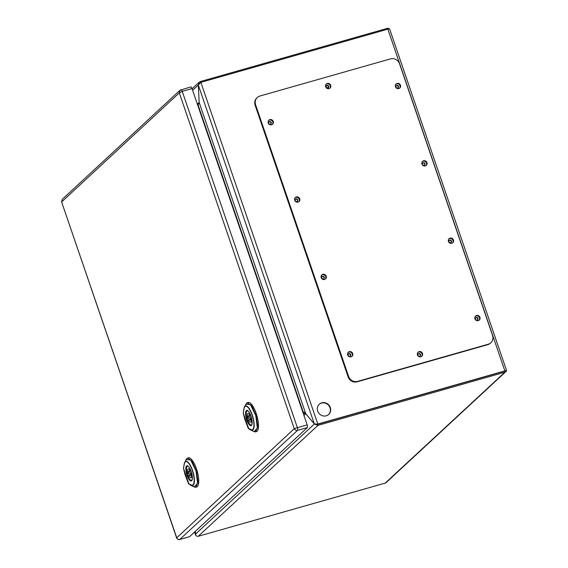 <?xml version="1.0" encoding="UTF-8"?>
<svg xmlns="http://www.w3.org/2000/svg" width="568" height="568" viewBox="0 0 568 568"><rect width="100%" height="100%" fill="white"/><g stroke="black" fill="none" stroke-linecap="round" stroke-linejoin="round"><path stroke-width="0.85" d="M188.001 466.207A7.356 2.371 -105.9 0 0 187.504 466.193A7.356 2.371 -105.9 0 0 187.589 475.047A7.356 2.371 -105.9 0 0 191.53 480.343A7.356 2.371 -105.9 0 0 191.941 480.066M190.756 470.418L190.223 470.915A4.594 1.484 -105.9 0 0 188.256 468.849A4.594 1.484 -105.9 0 0 187.923 473.037L187.355 473.57A6.709 2.165 -105.9 0 0 188.235 476.147L188.81 475.622A4.594 1.484 -105.9 0 0 190.77 477.688A4.594 1.484 -105.9 0 0 191.104 473.492L191.622 473.016M190.117 472.711A2.3 0.738 -105.9 0 0 188.888 471.057A2.3 0.738 -105.9 0 0 188.91 473.826A2.3 0.738 -105.9 0 0 190.145 475.48A2.3 0.738 -105.9 0 0 190.117 472.711M187.355 473.57L188.725 473.18M187.923 473.037L188.654 472.832M190.223 470.915L190.876 470.73M188.81 475.622L189.769 475.345M191.246 484.951A12.212 3.933 -105.9 0 0 192.296 470.418A12.212 3.933 -105.9 0 0 184.195 464.368L183.535 468.529L188.938 483.993A0.461 0.461 -100.8 0 1 188.746 483.744L191.246 484.951A0.461 0.419 116.4 0 0 191.423 485.228L188.938 483.993A0.461 0.419 -63.6 0 1 188.761 483.716L183.549 468.501A0.461 0.355 -171.1 0 1 183.542 468.224L184.16 464.269M188.562 483.78L185.026 474.578L183.535 468.529A0.461 0.433 171.8 0 1 183.514 468.351M190.557 485.164L194.135 486.946L197.6 483.318L196.024 470.922L190.713 459.995L186.048 459.562L187.575 458.049L192.133 461.308L196.478 471.284L198.033 482.055L195.868 487.216L195.023 487.209M184.714 472.505L186.112 476.531L184.749 472.498M185.019 473.492L185.267 474.23L185.019 473.492M187.27 480.322L188.043 482.104L187.412 480.279M187.632 481.373L187.12 480.081L187.603 481.38M188.051 482.04L188.327 482.686M185.963 475.885L188.505 483.439L185.999 475.87M186.659 478.341L186.347 477.418L186.744 478.313M184.195 464.368A0.461 0.355 -171.1 0 1 184.188 464.099A12.531 4.04 74.1 0 1 184.678 462.387A12.531 4.04 74.1 0 1 192.999 471.866A12.531 4.04 74.1 0 1 191.423 485.228L194.135 486.946L196.549 487.053A15.187 4.892 -105.9 0 0 197.16 471.085A15.187 4.892 -105.9 0 0 188.235 457.836L186.865 458.497M247.754 410.841A7.356 2.371 -105.9 0 0 247.257 410.827A7.356 2.371 -105.9 0 0 247.343 419.688A7.356 2.371 -105.9 0 0 251.283 424.978A7.356 2.371 -105.9 0 0 251.695 424.701M250.509 415.052L249.977 415.549A4.594 1.484 -105.9 0 0 248.01 413.483A4.594 1.484 -105.9 0 0 247.684 417.679L247.108 418.204A6.709 2.165 -105.9 0 0 247.989 420.781L248.564 420.256A4.594 1.484 -105.9 0 0 250.524 422.322A4.594 1.484 -105.9 0 0 250.857 418.126L251.375 417.65M249.87 417.345A2.3 0.738 -105.9 0 0 248.642 415.691A2.3 0.738 -105.9 0 0 248.67 418.46A2.3 0.738 -105.9 0 0 249.899 420.114A2.3 0.738 -105.9 0 0 249.87 417.345M247.108 418.204L248.479 417.814M247.684 417.679L248.408 417.466M249.977 415.549L250.63 415.364M248.564 420.256L249.522 419.979M250.999 429.585A12.212 3.933 -105.9 0 0 252.05 415.052A12.212 3.933 -105.9 0 0 243.949 409.003L243.289 413.163L248.699 428.627A0.461 0.461 -100.8 0 1 248.5 428.378L250.999 429.585A0.461 0.419 116.4 0 0 251.177 429.862L248.699 428.627A0.461 0.419 -63.6 0 1 248.514 428.357L243.303 413.135A0.461 0.355 -171.1 0 1 243.267 412.957A0.461 0.461 0 0 0 243.267 413.021M243.949 409.003A0.461 0.355 -171.1 0 1 243.913 408.818L243.267 412.943A0.461 0.355 -171.1 0 1 243.296 412.858L243.913 408.903M248.315 428.414L244.78 419.212L243.289 413.163A0.461 0.433 171.8 0 1 243.267 412.986M246.619 403.138L247.328 402.684L251.887 405.942L256.232 415.918L257.787 426.689L255.628 431.85L253.924 431.595L248.464 428.648L244.78 419.212L243.267 413.085M250.062 429.664L248.457 428.641M244.467 417.139L245.866 421.165L244.503 417.132M244.772 418.133L245.021 418.865L244.772 418.133M247.023 424.956L247.797 426.738L247.165 424.914M247.385 426.007L246.881 424.715L247.364 426.014M247.804 426.675L248.088 427.321M245.717 420.519L248.259 428.073L245.752 420.505M246.413 422.975L246.1 422.052L246.498 422.947M254.776 431.843L256.303 431.687A15.187 4.892 -105.9 0 0 256.913 415.726A15.187 4.892 -105.9 0 0 247.996 402.471L245.802 404.196L250.467 404.629L255.777 415.563L257.354 427.96L254.194 431.623L250.31 429.798M190.685 86.961A2.3 0.738 74.1 0 1 190.798 86.897A2.3 0.738 74.1 0 1 192.027 88.551L307.174 424.871A2.3 0.738 74.1 0 1 307.309 427.576L189.577 536.661A2.3 0.738 74.1 0 1 189.471 536.717A2.3 0.738 74.1 0 1 189.35 536.725M192.027 88.551L182.229 91.341L297.376 427.661L294.274 428.691L179.303 92.889L179.949 90.284L180.894 89.744A2.3 0.738 74.1 0 1 181 89.687A2.3 0.738 74.1 0 1 182.229 91.341L179.303 92.889L61.72 201.832L62.246 199.34L179.964 90.276L190.798 86.897M307.174 424.871L297.376 427.661A2.3 0.738 74.1 0 1 297.511 430.366C296.354 430.778 295.275 430.217 294.274 428.691L176.627 537.889L61.6 201.917L176.691 537.64C177.287 539.103 178.316 539.699 179.786 539.444A2.3 0.738 74.1 0 1 179.68 539.508A2.3 0.738 74.1 0 1 179.523 539.501M257.297 97.504L256.814 97.952A7.356 6.873 47.2 0 0 255.117 105.25L348.106 376.847A7.356 6.873 47.2 0 0 357.158 381.817L487.735 344.677A7.356 6.873 47.2 0 0 490.383 343.193L490.866 342.745A7.356 6.873 47.2 0 0 492.562 335.447L399.574 63.85A7.356 6.873 47.2 0 0 390.521 58.873L259.945 96.02A7.356 6.873 47.2 0 0 257.297 97.504A7.356 6.873 47.2 0 0 255.6 104.803L348.589 376.399A7.356 6.873 47.2 0 0 357.641 381.369L488.217 344.229A7.356 6.873 47.2 0 0 490.866 342.745M271.625 124.768A2.755 2.577 47.2 0 0 272.626 120.437A2.755 2.577 47.2 0 0 268.486 123.455A2.755 2.577 47.2 0 0 271.625 124.768M398.85 88.572A2.755 2.577 47.2 0 0 399.858 84.249A2.755 2.577 47.2 0 0 395.711 87.259A2.755 2.577 47.2 0 0 398.85 88.572M298.108 202.123A2.755 2.577 47.2 0 0 299.116 197.792A2.755 2.577 47.2 0 0 294.969 200.809A2.755 2.577 47.2 0 0 298.108 202.123M425.34 165.927A2.755 2.577 47.2 0 0 426.341 161.603A2.755 2.577 47.2 0 0 422.201 164.613A2.755 2.577 47.2 0 0 425.34 165.927M324.591 279.477A2.755 2.577 47.2 0 0 325.599 275.146A2.755 2.577 47.2 0 0 321.452 278.164A2.755 2.577 47.2 0 0 324.591 279.477M451.823 243.281A2.755 2.577 47.2 0 0 452.831 238.958A2.755 2.577 47.2 0 0 448.685 241.968A2.755 2.577 47.2 0 0 451.823 243.281M351.074 356.832A2.755 2.577 47.2 0 0 352.082 352.501A2.755 2.577 47.2 0 0 347.935 355.518A2.755 2.577 47.2 0 0 351.074 356.832M478.306 320.636A2.755 2.577 47.2 0 0 479.314 316.312A2.755 2.577 47.2 0 0 475.167 319.322A2.755 2.577 47.2 0 0 478.306 320.636M329.057 88.622A2.755 2.577 47.2 0 0 330.065 84.291A2.755 2.577 47.2 0 0 325.918 87.309A2.755 2.577 47.2 0 0 329.057 88.622M420.867 356.782A2.755 2.577 47.2 0 0 421.875 352.451A2.755 2.577 47.2 0 0 417.728 355.469A2.755 2.577 47.2 0 0 420.867 356.782M272.356 124.42A2.755 2.577 47.2 0 0 268.643 120.409M399.588 88.225A2.755 2.577 47.2 0 0 395.868 84.213M298.839 201.775A2.755 2.577 47.2 0 0 295.126 197.763M426.071 165.579A2.755 2.577 47.2 0 0 422.351 161.568M325.329 279.129A2.755 2.577 47.2 0 0 321.609 275.118M452.554 242.934A2.755 2.577 47.2 0 0 448.841 238.922M351.812 356.484A2.755 2.577 47.2 0 0 348.092 352.465M479.044 320.288A2.755 2.577 47.2 0 0 475.324 316.277M329.795 88.274A2.755 2.577 47.2 0 0 326.075 84.263M421.605 356.434A2.755 2.577 47.2 0 0 417.885 352.423M387.852 29.167A2.577 0.391 -18.9 0 1 389.485 28.883A2.577 2.407 -132.8 0 0 387.206 28.4L200.213 81.593L199.247 82.147L198.303 85.022L200.852 82.36L387.852 29.167L504.853 370.897L317.853 424.09L314.367 424.005L305.754 413.752L304.022 412.162L302.921 412.354L304.228 412.254L302.893 412.361L303.248 413.412L305.754 413.76L314.367 424.005L317.917 425.389L504.916 372.196L385.21 483.105L198.218 536.298C196.769 536.533 195.846 535.837 195.435 534.197L195.293 531.364L195.861 535.333M316.561 424.381L504.654 371.138M385.21 483.105A2.577 2.407 47.2 0 0 386.141 482.587L505.839 371.678A2.577 2.407 47.2 0 0 506.486 370.62L317.569 424.353L315.964 424.339M504.916 372.196A2.577 2.407 47.2 0 0 505.839 371.678M504.853 370.897A2.577 0.391 -18.9 0 1 506.486 370.613L506.486 370.478M197.898 105.705L199.169 102.453L198.31 85.022L199.169 102.453L197.6 104.839M198.275 105.598L303.205 412.084L302.829 412.19M506.407 370.095L506.486 370.613L504.561 371.16M326.231 415.811A6.944 6.482 -132.8 0 1 318.329 412.503A6.944 6.482 -132.8 0 1 319.287 404.231A6.944 6.482 -132.8 0 1 321.786 402.833A6.944 6.482 -132.8 0 1 329.681 406.148A6.944 6.482 -132.8 0 1 328.723 414.413A6.944 6.482 -132.8 0 1 326.231 415.811M268.763 123.213A1.377 1.285 -132.8 0 1 271.142 122.227A1.377 1.285 -132.8 0 1 270.957 123.867A1.377 1.285 -132.8 0 1 268.763 123.213M397.692 87.955A1.377 1.285 -132.8 0 1 396.308 85.654A1.377 1.285 -132.8 0 1 398.374 86.031A1.377 1.285 -132.8 0 1 397.692 87.955M295.246 200.568A1.377 1.285 -132.8 0 1 297.632 199.581A1.377 1.285 -132.8 0 1 297.44 201.221A1.377 1.285 -132.8 0 1 295.246 200.568M424.175 165.309A1.377 1.285 -132.8 0 1 422.798 163.009A1.377 1.285 -132.8 0 1 424.857 163.385A1.377 1.285 -132.8 0 1 424.175 165.309M321.729 277.922A1.377 1.285 -132.8 0 1 324.115 276.935A1.377 1.285 -132.8 0 1 323.923 278.576A1.377 1.285 -132.8 0 1 321.729 277.922M450.658 242.664A1.377 1.285 -132.8 0 1 449.281 240.363A1.377 1.285 -132.8 0 1 451.347 240.74A1.377 1.285 -132.8 0 1 450.658 242.664M326.195 87.067A1.377 1.285 -132.8 0 1 328.581 86.08A1.377 1.285 -132.8 0 1 328.389 87.728A1.377 1.285 -132.8 0 1 326.195 87.067M419.709 356.164A1.377 1.285 -132.8 0 1 418.325 353.864A1.377 1.285 -132.8 0 1 420.391 354.24A1.377 1.285 -132.8 0 1 419.709 356.164M348.212 355.277A1.377 1.285 -132.8 0 1 350.598 354.29A1.377 1.285 -132.8 0 1 350.406 355.93A1.377 1.285 -132.8 0 1 348.212 355.277M477.141 320.018A1.377 1.285 -132.8 0 1 475.764 317.718A1.377 1.285 -132.8 0 1 477.83 318.094A1.377 1.285 -132.8 0 1 477.141 320.018M328.574 414.548A6.944 6.482 47.2 0 0 329.341 406.326A6.944 6.482 47.2 0 0 321.495 403.102A6.944 6.482 47.2 0 0 319.145 404.366M270.801 123.994A1.377 1.285 47.2 0 0 268.948 121.992M398.033 87.799A1.377 1.285 47.2 0 0 396.18 85.796M297.284 201.349A1.377 1.285 47.2 0 0 295.431 199.347M424.516 165.153A1.377 1.285 47.2 0 0 422.663 163.151M323.767 278.703A1.377 1.285 47.2 0 0 321.914 276.701M450.999 242.508A1.377 1.285 47.2 0 0 449.146 240.505M328.233 87.848A1.377 1.285 47.2 0 0 326.38 85.846M420.05 356.008A1.377 1.285 47.2 0 0 418.197 354.006M350.25 356.058A1.377 1.285 47.2 0 0 348.397 354.056M477.482 319.862A1.377 1.285 47.2 0 0 475.629 317.86M389.811 29.543L389.485 28.883M188.711 484.014L185.026 474.578L183.514 468.444M187.12 466.285A7.469 2.407 74.1 0 1 187.468 466.079C187.554 466.363 189.243 464.581 192.055 474.976C192.346 479.144 192.183 480.975 191.558 480.45A7.469 2.407 74.1 0 1 187.369 474.507A7.469 2.407 74.1 0 1 187.12 466.285M186.56 465.973A7.931 2.556 74.1 0 1 192.161 475.43A7.931 2.556 74.1 0 1 188.569 478.76A7.931 2.556 74.1 0 1 186.56 465.973M245.802 404.196L243.913 408.818A0.461 0.355 -171.1 0 1 243.942 408.733A12.531 4.04 74.1 0 1 244.432 407.022A12.531 4.04 74.1 0 1 252.753 416.5A12.531 4.04 74.1 0 1 251.177 429.862L253.889 431.581M246.881 410.92A7.469 2.407 74.1 0 1 247.222 410.721C247.307 410.998 249.004 409.216 251.816 419.61C252.107 423.785 251.936 425.61 251.312 425.084A7.469 2.407 74.1 0 1 247.13 419.141A7.469 2.407 74.1 0 1 246.881 410.92M246.313 410.607A7.931 2.556 74.1 0 1 251.915 420.064A7.931 2.556 74.1 0 1 248.322 423.394A7.931 2.556 74.1 0 1 246.313 410.607M307.309 427.576L297.511 430.366L179.786 539.444L189.577 536.661M488.217 344.229L487.735 344.677M255.6 104.803L255.117 105.25M348.589 376.399L348.106 376.847M357.641 381.369L357.158 381.817M328.474 86.847L327.218 88.012M192.623 90.291L198.303 85.022L314.367 424.005L195.435 534.197L194.661 531.946M197.359 104.129L199.169 102.453L305.754 413.752L303.944 415.435M198.218 536.298L317.917 425.389L317.853 424.09L200.852 82.36M197.629 104.832L197.927 105.698M200.213 81.593L200.511 82.474M326.16 86.322L326.877 85.654M191.373 475.125L190.145 475.48M190.117 470.709L188.888 471.057M183.507 468.387A0.461 0.461 0 0 1 183.514 468.33L184.16 464.177L186.041 459.555M190.308 485.029L194.164 486.961M251.134 419.759L249.899 420.114M249.877 415.343L248.642 415.691M189.471 536.717L179.68 539.508C178.629 540.473 175.952 537.612 176.627 537.889M62.246 199.34L61.6 201.917M195.499 534.815L194.547 532.053M192.098 88.771L199.247 82.147M506.4 370.059L389.825 29.579"/></g></svg>

